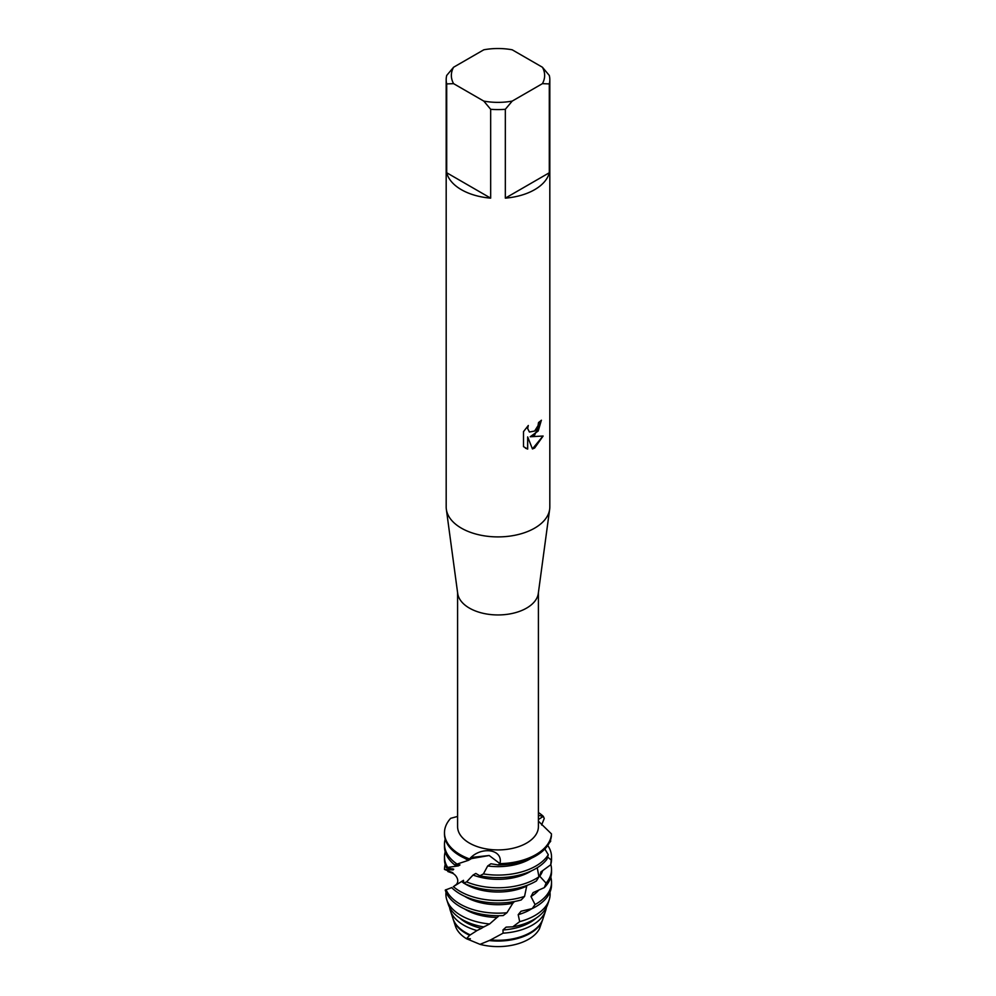 <?xml version="1.0" encoding="UTF-8"?>
<svg xmlns="http://www.w3.org/2000/svg" width="996" height="996" viewBox="0 0 996 996"><rect width="100%" height="100%" fill="white"/><g stroke="black" fill="none" stroke-linecap="round" stroke-linejoin="round"><path stroke-width="1.49" d="M542.82 919.246A45.467 26.257 180 0 1 542.671 919.706A45.467 26.257 180 0 1 530.146 933.364A45.467 26.257 180 0 1 489.235 940.56L480.022 944.345A43.264 24.975 180 0 0 528.59 939.278A43.264 24.975 180 0 0 539.421 928.832A43.264 24.975 180 0 1 528.59 939.278A43.264 24.975 180 0 1 480.022 944.345L466.464 938.718A43.264 24.975 180 0 1 454.799 922.993M467.684 938.68L470.361 938.742M542.422 67.242L549.294 75.447A51.817 29.917 180 0 1 549.817 79.68L549.817 506.989A51.817 29.917 180 0 1 549.655 509.317L538.301 593.429A40.413 23.331 180 0 1 526.585 608.108A40.413 23.331 180 0 1 483.994 613.499A40.413 23.331 180 0 1 457.699 593.429L446.345 509.317A51.817 29.917 180 0 1 446.183 506.989L446.183 79.68A51.817 29.917 180 0 1 446.706 75.447L453.578 67.242L483.795 49.8A46.638 26.929 180 0 1 512.205 49.8L542.422 67.242A46.638 26.929 180 0 1 542.422 83.652L549.294 83.913L549.294 172.756A51.817 29.917 180 0 1 534.64 189.676A51.817 29.917 180 0 1 505.333 198.142L505.333 109.286A51.817 29.917 180 0 1 490.667 109.286L490.667 198.142A51.817 29.917 180 0 1 446.706 172.756L446.706 83.913A51.817 29.917 180 0 1 446.183 79.68M538.413 592.52L538.413 826.593A40.413 23.331 180 0 1 526.585 843.089A40.413 23.331 180 0 1 482.537 848.144A40.413 23.331 180 0 1 457.587 826.593L457.587 592.52M549.655 509.317A51.817 29.917 180 0 1 534.64 528.141A51.817 29.917 180 0 1 480.047 535.051A51.817 29.917 180 0 1 446.345 509.317M534.64 435.065L530.196 436.758L543.106 436.024L534.64 448.026L532.449 448.947L527.681 436.92L527.681 449.084L523.51 446.644L523.51 431.617L528.316 425.491L527.656 428.479L529.436 432.027L534.64 431.031L538.027 425.666L538.525 422.541A51.817 29.917 0 0 0 541.426 420.225L534.64 435.065M457.587 816.434L450.69 818.314A53.523 30.901 180 0 0 469.552 858.938C480.545 846.052 503.428 848.804 499.967 863.644L489.173 855.502L469.552 858.938L471.967 857.382L489.173 855.502L499.967 863.644L498.212 864.939A53.523 30.901 0 0 0 535.848 855.9A53.523 30.901 0 0 0 551.386 836.229L551.485 833.913L538.413 821.177M535.848 854.618A53.523 30.901 180 0 1 499.967 863.644A53.523 30.901 180 0 0 535.848 854.618A53.523 30.901 180 0 0 551.485 833.913L551.485 833.901A53.523 30.901 180 0 1 535.848 854.618M541.351 420.287L538.201 431.007L530.196 436.758M529.374 431.978L527.581 428.429L528.154 425.641M525.44 448.175L527.606 449.047L527.681 436.92M532.437 448.897L543.007 436.036M538.413 815.4L543.33 816.347L538.413 819.521L543.33 816.347L544.239 818.488L541.612 825.012M538.413 812.512A53.523 30.901 180 0 1 543.33 816.347A53.523 30.901 180 0 0 538.413 812.512M446.706 83.913L453.578 83.652A46.638 26.929 180 0 1 453.578 67.242M453.578 83.652L483.795 101.094L490.667 109.286M505.333 109.286L512.205 101.094A46.638 26.929 180 0 1 483.795 101.094M512.205 101.094L542.422 83.652M549.817 79.68A51.817 29.917 180 0 1 549.294 83.913M490.667 198.142L446.706 172.756M549.294 172.756L505.333 198.142M480.022 944.345L466.464 938.718A43.264 24.975 180 0 1 455.496 926.28L453.329 919.706A45.467 26.257 180 0 1 453.18 919.246M466.464 938.718L469.626 935.319A45.467 26.257 180 0 1 465.854 933.364A45.467 26.257 180 0 1 453.329 919.706M469.626 935.319L476.997 930.563A48.543 28.025 180 0 1 463.675 925.122A48.543 28.025 180 0 1 450.317 910.531A48.543 28.025 180 0 1 449.594 907.431M450.317 910.531L453.031 918.785A45.779 26.431 0 0 0 465.63 932.542A45.779 26.431 0 0 0 470.212 934.858M457.002 864.055A53.523 30.901 180 0 1 444.477 844.185L444.477 846.737A53.523 30.901 0 0 0 454.674 864.877L468.419 860.332A45.467 26.257 180 0 1 465.854 858.95A45.467 26.257 180 0 1 464.522 858.154M468.419 860.332L470.909 858.926L469.602 858.901M548.298 854.755A53.523 30.901 180 0 1 535.848 866.034A53.523 30.901 180 0 1 483.421 873.915L479.835 875.808A53.523 30.901 0 0 0 535.848 868.587A53.523 30.901 0 0 0 546.879 859.336L548.298 854.755L544.837 848.99M444.477 844.185A53.523 30.901 180 0 1 445.2 839.118M444.477 832.768L444.477 834.038A53.523 30.901 0 0 0 460.152 855.9A53.523 30.901 0 0 0 468.033 859.648L469.552 858.938A53.523 30.901 180 0 1 444.477 832.768A53.523 30.901 180 0 1 450.69 818.314M550.502 840.051L550.688 841.284L549.182 843.077M547.626 857.033L551.236 860.071L550.713 864.777A53.523 30.901 0 0 0 551.523 859.423L551.523 856.884A53.523 30.901 180 0 1 551.236 860.071M547.738 845.467A53.523 30.901 180 0 1 551.523 856.884M538.936 876.791A53.523 30.901 180 0 1 535.848 878.733A53.523 30.901 180 0 1 466.589 881.896L463.613 883.116A53.523 30.901 0 0 0 535.848 881.273A53.523 30.901 0 0 0 536.396 880.962L538.936 876.791L537.242 867.753M444.477 856.884L444.477 859.423A53.523 30.901 0 0 0 446.507 867.865L447.665 867.392A53.523 30.901 180 0 1 444.477 856.884A53.523 30.901 180 0 1 445.2 851.804M463.613 883.116L463.501 880.327L453.267 886.714M550.713 864.777L540.903 871.923L539.732 876.194L546.082 883.141L544.302 887.623A53.523 30.901 0 0 0 551.523 872.123L551.523 869.57A53.523 30.901 180 0 1 546.082 883.141M451.599 887.523A53.523 30.901 0 0 0 460.152 893.972A53.523 30.901 0 0 0 521.219 899.961L524.556 896.4L526.685 886.141A45.467 26.257 180 0 1 465.854 884.336A45.467 26.257 180 0 1 464.522 883.539M526.685 886.141L527.245 885.307M542.683 870.616A45.467 26.257 180 0 1 539.732 876.194M524.556 896.4A53.523 30.901 180 0 1 460.152 891.42A53.523 30.901 180 0 1 453.603 886.826M550.8 864.503A53.523 30.901 180 0 1 551.523 869.57M454.736 885.643C461.136 882.02 456.093 873.99 451.425 872.832L447.827 871.512L452.869 872.733L444.477 869.433A53.523 30.901 180 0 1 445.2 864.503M544.302 887.623L533.097 892.603L530.98 896.537L535.064 904.555L532.25 908.564A53.523 30.901 0 0 0 535.848 906.659A53.523 30.901 0 0 0 551.523 884.809L551.523 882.269A53.523 30.901 180 0 1 535.848 904.119A53.523 30.901 180 0 1 535.064 904.555M451.698 887.623L445.262 890.063A53.523 30.901 0 0 0 460.152 906.659A53.523 30.901 0 0 0 503.204 915.573L506.952 912.734L512.803 903.285A45.467 26.257 180 0 1 465.854 897.035A45.467 26.257 180 0 1 464.522 896.226M512.803 903.285L514.471 901.517M538.749 890.113A45.467 26.257 180 0 1 530.98 896.537M506.952 912.734A53.523 30.901 180 0 1 460.152 904.119A53.523 30.901 180 0 1 446.034 889.64M550.8 877.19A53.523 30.901 180 0 1 551.523 882.269M447.827 871.512A53.523 30.901 180 0 1 448.387 870.666M489.609 923.977A52.103 30.079 180 0 1 461.16 915.561A52.103 30.079 180 0 1 446.818 899.898L448.275 904.331A50.622 29.22 0 0 0 462.206 919.545A50.622 29.22 0 0 0 483.857 926.94L489.609 923.977L497.104 917.403A45.467 26.257 180 0 1 465.854 909.722A45.467 26.257 180 0 1 464.522 908.925M497.104 917.403L498.324 916.445M534.84 915.561A52.103 30.079 180 0 1 519.688 921.636L512.791 926.828A50.622 29.22 0 0 0 533.794 919.545A50.622 29.22 0 0 0 547.725 904.331L549.182 899.898A52.103 30.079 180 0 1 534.84 915.561M476.997 930.563L481.516 928.322A45.467 26.257 180 0 1 465.854 922.421A45.467 26.257 180 0 1 459.617 917.926M481.516 928.322L484.554 926.38M532.325 925.122A48.543 28.025 180 0 1 503.105 933.165L490.58 939.925A45.779 26.431 0 0 0 530.37 932.542A45.779 26.431 0 0 0 542.969 918.785L545.684 910.531A48.543 28.025 180 0 1 532.325 925.122M532.25 908.564L521.02 911.253L518.194 914.677L519.688 921.636M512.803 926.815L506.117 927.127L502.943 929.953L503.105 933.165M490.58 939.925L489.235 940.56M539.421 928.832L542.671 919.706M498.212 864.939L490.904 863.769L487.679 865.96L483.421 873.915M479.835 875.808L475.802 873.442L473.063 875.036L466.589 881.896M455.421 885.12L454.4 885.917A45.467 26.257 180 0 1 454.4 885.917M444.477 869.433L453.105 869.944L453.728 869.209L446.507 867.865M447.665 867.392L458.322 865.91L459.99 864.939L454.886 864.802M546.406 907.431A48.543 28.025 180 0 1 545.684 910.531M536.383 917.926A45.467 26.257 180 0 1 502.943 929.953M549.979 892.192A52.103 30.079 180 0 1 549.182 899.898M446.818 899.898A52.103 30.079 180 0 1 446.021 892.192M531.914 908.638A45.467 26.257 180 0 1 518.194 914.677M453.105 869.944A45.467 26.257 180 0 1 452.844 868.861M463.65 882.979A45.467 26.257 180 0 1 461.497 881.435M458.322 865.91A45.467 26.257 180 0 1 457.077 864.528M531.478 870.84A45.467 26.257 180 0 1 473.063 875.036M531.478 858.154A45.467 26.257 180 0 1 487.679 865.96"/></g></svg>
